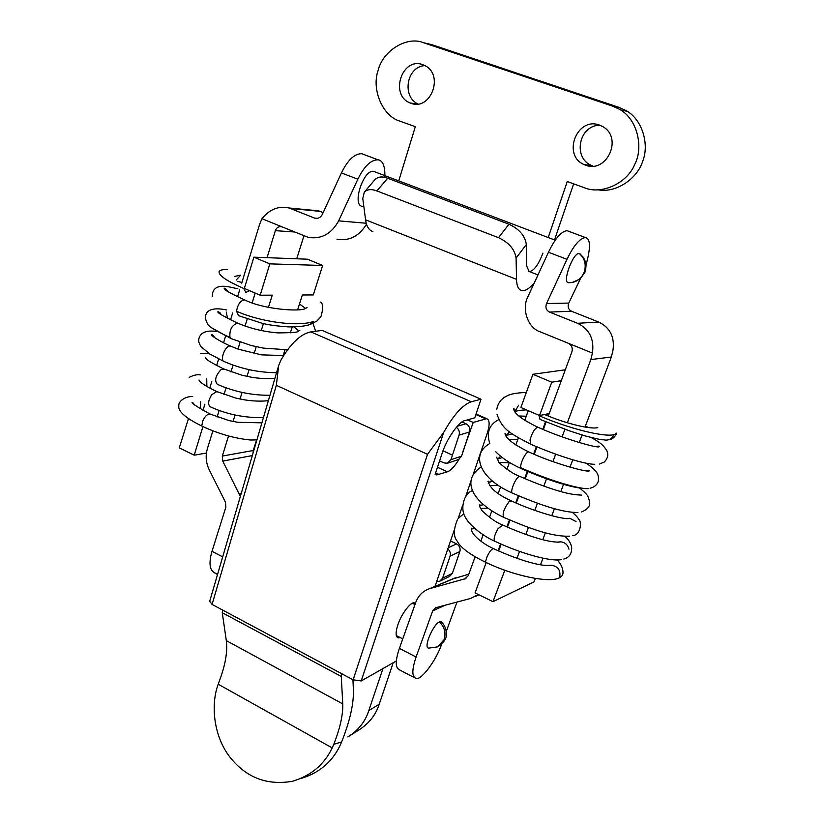 <?xml version="1.0" encoding="UTF-8"?>
<svg xmlns="http://www.w3.org/2000/svg" width="824" height="824" viewBox="0 0 824 824"><rect width="100%" height="100%" fill="white"/><g stroke="black" fill="none" stroke-linecap="round" stroke-linejoin="round"><path stroke-width="1.24" d="M544.643 414.513L539.03 415.687C568.117 428.377 604.806 437.606 614.148 434.567L616.393 433.414M457.474 541.667C460.946 547.929 470.267 554.758 485.408 562.164C513.249 575.78 549.443 583.392 559.568 577.748L562.215 575.595M597.771 427.584C590.973 429.644 565.655 423.629 544.633 414.513M539.04 415.677L540.029 419.406M236.158 280.047L240.701 275.113L234.603 276.431M244.46 288.462L243.667 288.452L245.84 292.427L249.62 290.676M243.677 288.452C226.425 280.829 218.247 275.206 219.122 271.58C219.874 270.107 222.686 269.417 227.568 269.51M250.764 440.026C234.727 438.502 218.381 433.836 201.736 426.018C185.421 417.912 177.799 411.207 178.87 405.913M372.901 231.565C368.894 230.246 366.453 226.343 365.588 219.843L362.776 198.543L364.342 192.074C367.349 189.273 371.531 188.881 376.887 190.931L498.52 237.683L508.954 224.221C519.326 229.082 525.125 235.86 526.351 244.563L526.639 265.956L529.142 271.539C533.777 271.106 538.371 264.978 542.913 253.143M376.887 190.931L387.692 178.231L508.954 224.221M365.588 219.843L516.535 279.377L516.082 258.077C514.784 249.394 508.923 242.596 498.52 237.683M387.692 178.231C382.357 176.212 378.175 176.635 375.136 179.477M612.407 106.049L423.505 42.714L431.941 44.702L619.061 107.398L612.407 106.049L619.411 109.242C637.24 118.749 643.812 147.136 634.799 164.264C626.992 183.731 600.974 194.969 584.34 187.707L567.252 181.537L548.228 237.508M423.505 42.714C406.809 35.741 382.655 50.851 378.082 70.545C371.315 89.507 382.799 116.308 399.805 121.097L415.317 126.69L398.744 180.868M599.378 125.042C576.862 116.534 561.793 155.509 584.329 164.676L585.627 165.191C606.619 173.689 623.583 137.742 602.437 126.422L599.378 125.042M410.939 103.268L410.146 102.959C389.381 95.141 402.009 56.794 422.661 64.633L424.545 65.415C444.661 74.727 430.581 111.25 410.939 103.268M526.351 244.563L516.082 258.077M598.451 189.87C616.136 193.166 637.405 178.633 642.71 161.185C649.6 144.324 642.184 119.181 625.993 110.55L619.061 107.398M516.535 279.377C516.679 285.856 518.389 289.615 521.674 290.635C525.31 291.202 529.554 288.524 534.416 282.622M573.648 183.845L554.521 239.897M599.81 125.197C578.654 125.403 572.845 157.734 591.21 165.305L592.508 165.82M418.108 104.02C401.834 97.005 406.211 66.723 424.896 65.59M396.323 660.961L361.231 680.943L353.125 679.821L427.502 454.302L443.631 432.538C453.581 414.884 462.81 404.625 471.328 401.762L481.031 399.228L474.768 417.809L465.014 420.59C458.999 421.136 446.206 439.532 441.891 454.014L435.134 474.336L436.699 474.933L435.165 474.222M462.48 452.85L473.203 422.434L486.696 418.685C489.765 419.869 489.919 424.803 487.18 433.496L473.079 474.851M471.235 480.258L465.622 496.697M462.645 505.431L458.103 518.739M454.251 530.038L435.062 586.317M459.019 459.401C454.57 466.518 450.687 470.659 447.37 471.802L436.699 474.933M400.207 637.58L398.198 637.91C395.572 636.653 395.448 632.338 397.827 624.942C401.092 614.251 411.217 601.077 414.482 602.921L415.399 603.353M209.718 601.283L212.077 604.425L222.573 610.038L222.264 612.726L226.322 640.629C227.692 651.434 225.426 664.762 219.524 680.593L218.206 684.229C210.264 705.519 214.024 737.12 230.226 757.493C246.335 777.671 267.058 785.612 292.396 781.296C310.906 775.786 324.172 764.662 332.206 747.914L333.802 744.278L341.63 741.981L340.003 745.627C332.051 762.169 318.919 773.159 300.606 778.608M222.264 612.726L341.28 676.452L342.753 703.902C343.134 714.542 340.158 728.004 333.802 744.278M341.28 676.452L341.754 673.744L353.125 679.821M341.63 741.981C349.839 721.227 353.774 703.974 353.414 690.224L352.95 679.728M212.077 604.425L276.328 385.323L278.718 365.362L281.108 359.758C291.006 343.144 300.904 333.854 310.803 331.897L471.328 401.762M310.803 331.897L322.174 330.414L481.031 399.228M467.455 419.9L473.203 422.434M456.383 427.265C459.009 429.376 459.905 432.003 459.071 435.144L469.495 431.982C470.319 428.326 469.144 425.575 465.982 423.732L462.079 422.012M448.338 462.964L458.484 459.555L461.574 456.177L469.495 431.982M347.831 736.893C358.244 730.486 365.248 721.711 368.833 710.576L382.923 668.594M450.522 540.977L456.62 543.902C459.545 545.694 460.626 548.248 459.874 551.555L452.345 573.422L442.539 578.252L439.666 581.281L436.741 581.404M442.539 578.252L450.11 556.107C450.872 553.388 450.1 550.999 447.803 548.939M358.389 730.26C368.709 723.905 375.651 715.222 379.215 704.221L393.223 662.723M449.502 576.419L452.345 573.422M461.574 456.177L450.934 459.73L459.071 435.144M439.614 460.884L443.992 462.882L447.308 463.315L450.934 459.73M465.951 578.52L429.211 588.779C422.743 591.148 418.252 595.69 415.739 602.406L399.382 648.375L416.089 657.027C411.722 669.902 411.773 677.04 416.244 678.451C421.373 680.284 436.349 660.117 441.726 644.028M468.804 574.184L451.902 579.241M464.654 579.076L468.259 575.677L475.149 556.736M446.217 631.678L456.98 602.066M416.089 657.027L432.672 610.893L435.7 607.731L470.535 598.461L478.394 594.537M439.45 621.893C444.517 627.054 446.083 632.966 444.146 639.609L437.606 646.871L428.913 648.086C422.867 648.745 432.868 624.551 439.45 621.893L441.201 621.698L441.901 622.378M565.305 369.801L532.922 374.281L551.761 382.182L539.545 415.533L548.496 413.669L547.702 415.801M532.922 374.281L520.892 407.499L539.545 415.533M498.087 550.741L500.611 543.902M506.853 526.907L509.428 519.913M515.711 502.836L518.327 495.698M524.641 478.538L527.319 471.266M533.643 454.045L536.373 446.618M542.748 429.294L545.529 421.723M528.277 410.682L524.754 420.364M518.378 437.894L515.803 444.96M509.448 462.429L506.945 469.33M500.601 486.768L498.159 493.473M491.825 510.88L489.456 517.41M483.132 534.776L480.825 541.121M399.846 669.85C395.242 668.367 395.087 661.209 399.382 648.375M561.299 380.688L551.761 382.182M252.319 455.579L222.748 461.09L240.351 496.501M222.748 461.09L222.305 456.074L228.547 435.978M253.009 453.231L253.236 450.491L222.305 456.074M297.639 309.845L302.336 294.992L313.285 294.93L322.648 265.483L269.829 263.865L260.168 295.219L272.25 295.157L268.469 307.331M263.423 323.595L261.26 330.548M256.243 346.719L254.122 353.558M249.126 369.667L247.035 376.383M242.06 392.42L240.011 399.022M235.067 414.977L233.048 421.466M292.252 326.922L290.388 332.834M285.001 349.881L283.198 355.608M256.583 439.882L253.236 450.491M322.648 265.483L307.424 259.189L253.885 257.181L244.357 288.41L260.168 295.219M269.829 263.865L253.885 257.181M222.696 556.88L211.995 551.338L225.879 507.141L225.436 502.156L209.203 469.742C205.948 462.892 205.331 455.919 207.349 448.802L212.88 430.787M217.114 416.985L219.132 410.434M224.015 394.542L226.064 387.867M230.967 371.902L233.048 365.114M237.982 349.067L240.103 342.156M245.047 326.057L247.21 319.022M252.175 302.83L255.183 293.076M211.995 551.338C208.451 563.719 209.677 571.042 215.661 573.319M206.412 453.056L194.196 455.188L179.261 447.865L188.49 418.541M384.787 177.345C385.272 166.839 383.15 160.999 378.422 159.825C371.171 159.537 364.311 165.995 357.832 179.21L341.435 172.927L322.349 214.364C320.577 217.536 318.126 218.834 314.984 218.257L317.024 218.442M366.247 223.252L338.643 220.853L357.832 179.21M373.694 171.382L375.157 171.958M363.878 206.896L362.333 206.299C351.673 205.619 363.343 169.27 373.612 171.371L555.232 240.186M486.191 562.534L475.067 592.899L492.958 601.674L504.834 570.249M502.506 569.394L504.546 570.373M548.29 416.048L571.908 351.848C572.886 347.965 571.691 345.112 568.292 343.268L540.317 331.887C527.782 328.045 521.221 308.619 528.122 296.238L548.465 252.226L566.984 259.323L546.539 303.562C545.189 307.434 546.168 310.267 549.474 312.069L577.531 323.286L598.708 322.05C610.193 327.653 614.92 337.212 612.891 350.736L611.346 356.998L585.05 427.059M567.406 230.668C561.535 231.05 555.221 238.239 548.465 252.226M568.292 343.268L592.425 353.084C594.372 339.045 589.407 329.116 577.531 323.286M580.405 278.739L568.776 303.077C567.427 306.806 568.344 309.525 571.537 311.256L598.708 322.05M586.008 264.854C590.695 248.251 590.612 239.156 585.761 237.549C580.034 238.002 573.782 245.253 566.984 259.323M582.063 435.01L579.231 442.57M572.762 459.792L569.992 467.187M563.564 484.316L560.845 491.567M554.428 508.645L551.771 515.721M545.385 532.757L542.789 539.679M516.978 558.27L519.532 551.4M525.836 534.436L528.452 527.422M534.786 510.365L537.444 503.217M543.809 486.088L546.528 478.785M552.925 461.584L555.685 454.148M562.112 436.844L564.934 429.263M567.355 422.764L590.839 359.583L592.425 353.084M498.654 550.999L501.177 544.149M507.429 527.154L510.005 520.16M516.277 503.083L518.904 495.945M525.218 478.785L527.896 471.513M534.23 454.282L536.96 446.866M543.325 429.541L546.116 421.97M535.353 578.427L534.055 581.878L492.958 601.674M542.553 559.311L540.482 564.801M336.964 239.207C349.211 241.267 359.048 236.282 366.484 224.262M338.643 220.853C331.464 233.913 321.35 239.423 308.279 237.384L281.695 226.734C278.708 226.198 276.596 227.506 275.36 230.658L294.673 231.997M323.163 212.592L318.723 210.893L310.73 210.089M241.545 283.703L259.632 224.231L261.981 218.7C269.675 209.172 278.749 205.619 289.193 208.019L314.984 218.257M202.992 410.414L204.908 404.131M209.801 388.063L211.758 381.625M216.661 365.506L218.659 358.924M223.572 342.763L225.622 336.027M230.545 319.846L232.646 312.955M237.59 296.712L239.722 289.677M267.058 257.675L275.36 230.658M194.196 455.188L202.92 426.585M303.943 235.757L296.743 258.788M189.778 419.395L188.099 418.592M282.096 226.878L261.981 218.7M362.138 153.717C354.784 153.388 347.882 159.784 341.435 172.927M580.539 254.266L579.241 253.442C572.907 252.402 561.752 283.302 568.632 282.704C575.935 282.725 581.147 279.192 584.247 272.085C586.461 264.617 584.793 258.406 579.241 253.442M614.148 434.567C611.789 439.171 608.174 440.902 603.302 439.748M493.947 548.836L493.483 548.619C491.557 548.969 489.394 551.709 487.015 556.839L485.408 562.164M548.619 565.645L550.731 565.182C558.075 566.078 561.02 570.26 559.568 577.748M538.278 427.399L537.763 427.172C534.632 428.511 532.046 432.796 530.007 440.006L530.8 444.218C556.221 455.435 585.668 464.612 594.763 464.262M514.784 411.876L518.595 405.243M529.245 452.139L528.73 451.913C526.052 451.274 519.728 463.902 520.799 467.733L521.736 468.835C545.622 479.362 571.763 488.014 584.484 488.457M506.049 435.731L509.448 431.807M585.606 470.741L589.253 470.731C589.654 473.089 554.768 464.025 528.73 451.913C513.064 444.146 505.153 437.904 505.009 433.177L505.967 435.566M520.294 476.632L519.738 476.416C516.226 475.932 508.985 493.339 512.744 493.226C537.928 504.185 562.596 512.889 577.974 512.446M576.223 494.771L579.426 494.627C570.27 495.801 542.666 486.562 519.8 476.416C513.867 474.274 506.935 469.67 498.994 462.594L496.666 457.176L497.511 459.329L500.57 456.208M576.398 494.781L581.507 495.121M511.447 500.93L508.974 501.795C503.804 508.882 502.094 514.083 503.825 517.39C528.936 528.236 551.905 536.97 569.652 536.156M488.179 483.029L488.993 482.709M566.974 518.595L569.703 518.347C564.831 520.366 533.89 511.529 510.962 500.714C497.119 494.4 489.528 487.87 488.189 481.123L489.126 482.699L491.681 480.33M567.128 518.595L569.765 518.275L576.038 521.561M502.661 525.001L497.861 528.884C494.215 535.61 493.267 539.761 495.008 541.347C520.881 553.512 550.453 561.886 561.422 559.599M480.68 505.843L482.802 504.195M557.724 542.223L560.145 541.811C564.749 542.089 567.684 544.561 568.962 549.227M463.819 513.702L458.618 518.131M588.83 488.519C580.735 489.899 547.661 479.867 520.799 467.733M487.973 481.525L488.776 481.247M481.484 505.38L483.204 504.546M200.52 407.468L200.665 401.813M210.717 414.338L210.027 414.009C207.38 413.916 204.96 416.223 202.766 420.93L201.736 426.018M313.501 321.473L309.422 324.697C304.705 326.222 297.721 326.943 288.472 326.881C271.292 325.727 266.039 324.1 262.248 323.327L238.641 315.695L236.54 311.225C260.94 322.174 298.267 326.953 313.501 321.473M206.855 386.425L206.752 378.937M217.546 391.905L216.805 391.565L211.655 394.768C208.06 400.825 207.669 404.862 210.491 406.891C226.785 414.348 244.419 417.933 263.412 417.665M224.406 369.265L221.1 369.585C215.445 375.651 214.219 380.585 217.423 384.375C234.459 391.791 251.969 395.427 269.963 395.273M231.287 346.42L230.463 346.07C225.374 344.793 219.174 360.933 224.458 361.674C241.36 368.936 258.726 372.603 276.576 372.685M227.506 318.311L226.25 312.038M238.28 323.42L237.497 323.07C231.812 325.171 229.299 329.961 229.958 337.449L231.534 338.777L251.207 345.514L263.35 348.109L287.555 349.798M245.315 300.204L244.532 299.864C240.423 300.544 237.765 304.334 236.54 311.225M226.579 309.937L222.727 309.257C203.992 306.683 203.816 317.178 207.226 323.173C207.535 325.913 215.105 330.671 229.958 337.449M443.631 432.538L361.231 680.943M218.206 684.229L332.206 747.914M226.322 640.629L342.753 703.902M222.573 610.038L341.754 673.744M475.87 414.534L485.645 418.819M276.328 385.323L427.502 454.302M437.482 467.26L447.37 471.802M435.618 472.863L439.367 474.593M465.982 423.732L457.279 426.255M379.215 704.221L368.833 710.576M459.874 551.555L450.11 556.107M456.62 543.902L448.225 547.702M443.013 450.852L452.376 455.095M455.754 577.758L430.386 588.418M445.351 605.146L432.672 610.893M241.329 493.154L239.115 493.658M611.346 356.998L590.839 359.583M571.537 311.256L549.474 312.069M568.776 303.077L546.539 303.562M290.563 208.503L320.052 211.356M317.436 218.381L314.613 218.133M585.421 426.07L588.429 427.553M616.63 433.136C615.064 437.183 612.366 439.398 608.514 439.789M539.967 419.375L569.353 430.828L584.659 435.783C596.463 438.832 602.663 440.15 603.25 439.728L603.178 439.728M473.069 528.411L472.42 528.864L471.606 528.225C469.762 532.85 481.175 543.181 493.483 548.619C514.691 558.435 539.936 566.912 550.72 565.326L548.784 565.635M562.462 575.204C563.904 572.206 562.514 564.934 556.972 559.918M595.371 446.515C598.306 445.99 599.666 446.021 599.46 446.598L599.151 446.711C597.894 448.524 563.791 438.914 537.763 427.172C521.705 419.426 513.682 413.215 513.692 408.529L514.773 409.477L514.598 411.609M526.361 392.409C516.184 392.894 509.675 394.119 506.832 396.056C504.906 396.859 498.551 400.021 496.8 409.147M530.285 443.992C509.067 432.909 502.31 429.314 497.006 414.225M591.508 437.657C601.778 443.487 603.467 445.547 606.824 450.666C608.658 454.755 607.762 458.566 604.146 462.089L599.388 464.077M498.85 419.601L498.067 419.993C489.374 424.865 486.5 432.281 489.446 442.261M521.221 468.599C510.252 463.593 501.764 457.989 495.749 451.758M586.183 463.191C600.191 472.698 598.193 476.499 598.502 480.227C597.658 484.327 594.949 486.963 590.355 488.148M512.25 492.999C480.917 479.578 469.711 455.332 489.374 443.734L489.847 443.477M579.519 487.963C588.326 495.224 587.697 495.317 589.572 501.507C590.52 505.833 587.831 509.325 581.497 511.972M503.33 517.163C473.172 502.764 460.431 480.886 480.732 467.27L481.144 467.043M572.299 512.291C575.976 515.474 578.098 517.791 578.644 519.233C582.207 521.602 580.549 535.404 572.629 535.61M494.513 541.111C483.348 536.362 469.124 525.001 465.663 517.709C460.42 510.973 462.429 494.688 472.276 490.568L472.451 490.465M481.185 505.565L479.836 504.782C478.919 505.277 479.743 507.357 482.318 511.014C490.064 518.183 496.687 522.766 502.177 524.775C523.807 534.611 549.361 543.315 560.093 541.934L557.91 542.223M564.759 536.269C568.488 539.308 570.795 543.016 571.671 547.394C571.877 553.687 569.26 557.57 563.822 559.053M457.351 541.347C453.385 536.815 453.385 529.636 457.361 519.789M518.729 415.976L526.258 416.244M512.157 433.846L506.595 435.412M508.717 439.367L517.781 439.542M502.238 457.526L498.201 458.896M499.014 462.614L509.376 462.645M492.587 481.082L489.837 482.225M498.541 485.439L489.662 485.676M473.285 528.277L474.037 527.844M487.777 508.14L480.567 508.562M526.351 409.858C520.15 410.187 516.411 410.785 515.165 411.65M226.538 279.81L227.249 280.242M194.886 405.192L192.61 402.4C190.066 402.328 195.865 406.201 210.027 414.009L228.866 420.539L237.683 422.3L261.898 422.836M192.651 396.55C184.36 396.272 178.046 401.885 178.818 406.067M241.916 282.467L237.93 281.437M320.721 302.068C323.235 303.994 323.286 308.897 320.876 316.787L316.941 321.02L310.473 324.347M307.074 307.661L305.416 308.423C302.223 311.781 264.926 310.03 244.532 299.864C229.917 293.117 223.16 289.296 224.282 288.421C224.653 287.679 225.91 288.771 228.042 291.706M305.529 308.382L299.493 303.984M256.923 439.872L251.32 440.016M201.437 382.882L198.986 380.039C200.119 382.624 206.052 386.466 216.805 391.565L235.602 398.033L244.388 399.836C252.844 401.185 260.837 401.473 268.377 400.691M208.039 360.366L205.32 357.42C204.867 358.852 210.985 362.694 223.675 368.925L242.163 375.281L250.805 377.104C258.159 378.453 266.193 378.865 274.917 378.329M223.716 361.334L209.821 354.073L201.035 346.626C199.181 343.783 198.419 341.404 198.738 339.457C199.954 332.834 205.65 330.136 215.847 331.351L217.124 331.526M214.683 337.686C213.365 335.419 212.345 334.4 211.624 334.637C209.08 334.482 221.46 342.372 230.555 346.09L238.26 349.17L261.404 354.856L283.621 355.556M299.843 330.342L297.958 331.31C298.752 332.237 292.067 332.762 277.904 332.896C263.628 331.732 250.156 328.457 237.497 323.07C223.119 316.169 216.609 312.368 217.979 311.657L219.967 312.698L221.347 314.809M212.365 296.424C212.159 288.503 217.268 284.486 229.752 287.02L237.817 288.781M312.976 323.348L315.664 331.258M298.803 330.929L293.859 326.891M230.741 338.427L211.541 327.767M290.522 332.402L291.16 332.752M283.652 354.166L284.28 354.526M208.482 353.218L200.314 353.424M200.356 374.91C197.492 374.292 193.764 375.105 189.18 377.341M364.198 192.239L374.992 179.642M620.575 109.963L627.136 111.261M591.21 165.305L584.329 164.676M410.146 102.959L417.531 104.082M486.799 418.695L476.056 413.988M278.718 365.351L209.677 601.355M398.198 637.91L397.219 637.405M449.75 576.316L439.913 581.178M359.789 729.436L349.252 736.059M464.963 578.984L465.673 578.685M429.211 588.779L454.601 578.108M475.252 596.597L479.043 594.846M215.043 573.174L217.546 574.482M399.352 669.788L414.317 677.637M414.977 604.528L412.484 603.271M396.293 635.572L402.761 638.899M438.337 646.51C444.239 642.061 446.876 637.982 446.248 634.253C446.423 629.248 444.744 625.066 441.201 621.698M585.246 237.497L566.881 230.607M318.62 210.851L289.09 207.988M377.742 159.702L361.458 153.594M572.144 282.519L580.23 278.893L585.04 272.095L585.648 270.128L586.039 265.163L584.813 260.127L583.135 257.119L579.581 253.504M528.246 271.117L537.979 274.917"/></g></svg>
